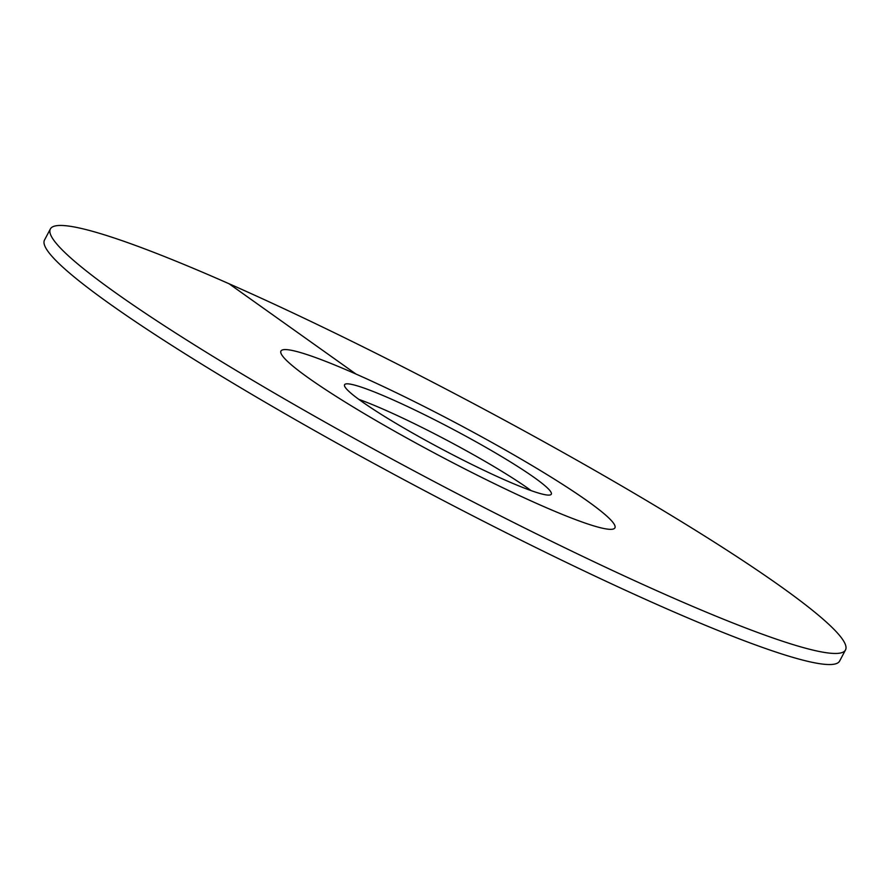 <?xml version="1.0" encoding="UTF-8"?>
<svg xmlns="http://www.w3.org/2000/svg" width="890" height="890" viewBox="0 0 890 890"><rect width="100%" height="100%" fill="white"/><g stroke="black" fill="none" stroke-linecap="round" stroke-linejoin="round"><path stroke-width="1.33" d="M587.589 501.115A188.936 18.345 27.9 0 0 404.071 396.517A188.936 18.345 27.9 0 0 280.951 351.049A188.936 18.345 27.9 0 0 308.274 377.805A188.936 18.345 -152.1 0 0 491.792 482.402A188.936 18.345 -152.1 0 0 614.912 527.87A188.936 18.345 -152.1 0 1 539.863 504.864A188.936 18.345 27.9 0 1 364.856 413.995A188.936 18.345 27.9 0 1 280.951 351.049A188.936 18.345 27.9 0 1 356 374.056A188.936 18.345 -152.1 0 1 531.007 464.936A188.936 18.345 -152.1 0 1 614.912 527.87A188.936 18.345 -152.1 0 0 587.589 501.115M534.389 477.63A116.957 11.359 -152.1 0 1 551.299 494.195A116.957 11.359 -152.1 0 1 475.082 466.049A116.957 11.359 -152.1 0 1 361.485 401.29A116.957 11.359 27.9 0 1 344.564 384.725A116.957 11.359 27.9 0 1 420.781 412.882A116.957 11.359 27.9 0 1 534.389 477.63M531.185 490.635A116.957 11.359 -152.1 0 0 528.515 488.71A116.957 11.359 27.9 0 0 358.815 399.365M229.042 283.743A449.851 43.666 27.9 0 0 50.363 228.964A449.851 43.666 27.9 0 0 250.135 378.817A449.851 43.666 27.9 0 0 666.821 595.176A449.851 43.666 -152.1 0 0 845.5 649.956A449.851 43.666 -152.1 0 0 645.728 500.102A449.851 43.666 -152.1 0 0 229.042 283.743L356 374.056M50.363 228.964L44.5 240.044A449.851 43.666 27.9 0 0 244.272 389.898A449.851 43.666 27.9 0 0 660.959 606.257A449.851 43.666 -152.1 0 0 839.637 661.036L845.5 649.956"/></g></svg>
